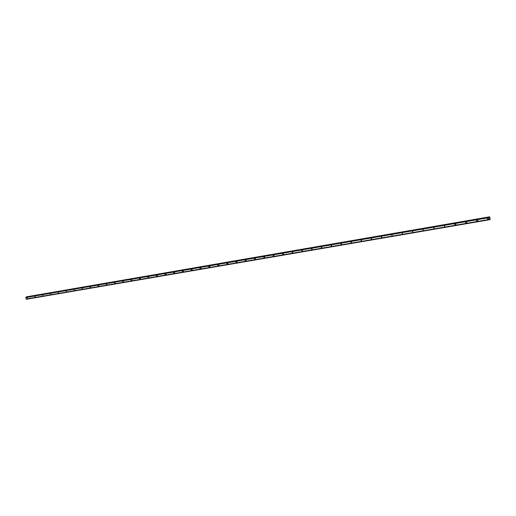 <?xml version="1.0" encoding="UTF-8"?>
<svg xmlns="http://www.w3.org/2000/svg" width="516" height="516" viewBox="0 0 516 516"><rect width="100%" height="100%" fill="white"/><g stroke="black" fill="none" stroke-linecap="round" stroke-linejoin="round"><path stroke-width="0.77" d="M27.6 298.493L27.122 297.519M35.301 297.164L34.817 296.197M34.811 296.197L35.088 297.261L34.811 296.197M43.047 295.823L42.557 294.862M50.852 294.475L50.349 293.52M58.708 293.114L58.198 292.166M66.622 291.746L66.1 290.805M74.588 290.366L74.052 289.431M82.612 288.973L82.334 289.141L82.063 288.051M90.693 287.573L90.403 287.754L89.842 286.838L90.132 286.657L90.693 287.573L90.403 287.754L89.842 286.838L90.132 286.657M98.827 286.161L98.524 286.361L97.95 285.458L98.253 285.258L98.827 286.161L98.524 286.361L97.95 285.458L98.253 285.258M107.025 284.735L106.702 284.955L106.115 284.064L106.438 283.852L107.025 284.735L106.702 284.955L106.115 284.064L106.438 283.852M115.274 283.297L114.939 283.536L114.339 282.671L114.675 282.433L115.274 283.297L114.939 283.536L114.339 282.671L114.675 282.426M123.582 281.839L123.234 282.11L122.615 281.265L122.969 281.001L123.582 281.839L123.234 282.11L122.615 281.265L122.969 281.001M131.954 280.375L131.586 280.672L130.954 279.853L131.322 279.562L131.954 280.375L131.58 280.672L130.954 279.853L131.322 279.562M140.378 278.892L139.997 279.227L139.352 278.44L139.733 278.111L140.378 278.892L139.997 279.227L139.352 278.44L139.733 278.111M148.866 277.402L148.466 277.769L147.808 277.015L148.202 276.647L148.866 277.402L148.466 277.769L147.808 277.015L148.208 276.647M157.412 275.892L156.999 276.305L156.329 275.589L156.735 275.176L157.406 275.892L156.999 276.305L156.329 275.589L156.735 275.176M166.01 274.364L165.591 274.828L164.914 274.151L165.333 273.693L166.01 274.364L165.591 274.828L164.907 274.151L165.333 273.693M174.672 272.822L174.247 273.338L173.557 272.712L173.989 272.203L174.672 272.829L174.247 273.338L173.557 272.712L173.989 272.203M183.393 271.274L182.961 271.842L182.271 271.261L182.703 270.7L183.393 271.274L182.961 271.842L182.271 271.261L182.703 270.7M192.171 269.707L191.746 270.332L191.055 269.81L191.488 269.184L192.171 269.707L191.739 270.332L191.055 269.81L191.488 269.184M201.008 268.127L200.589 268.81L199.905 268.339L200.331 267.662L201.008 268.127L200.589 268.81L199.905 268.339L200.331 267.662M209.909 266.54L209.496 267.282L208.825 266.862L209.238 266.127L209.909 266.54L209.496 267.282L208.825 266.862L209.238 266.127M218.868 264.94L218.468 265.74L217.816 265.366L218.216 264.579L218.868 264.94L218.468 265.74L217.816 265.366L218.216 264.579M227.885 263.334L227.504 264.186L226.872 263.863L227.253 263.018L227.885 263.334L227.504 264.186L226.872 263.863L227.253 263.018M236.973 261.722L236.612 262.618L235.999 262.341L236.36 261.451L236.973 261.722L236.612 262.618L235.999 262.341L236.36 261.451M246.119 260.103L245.784 261.044L245.197 260.799L245.539 259.87L246.119 260.103L245.784 261.044L245.197 260.799L245.539 259.87M255.336 258.477L255.027 259.451L254.465 259.245L254.781 258.277L255.336 258.477L255.027 259.451L254.465 259.245L254.781 258.277M264.624 256.839L264.34 257.852L263.799 257.678L264.089 256.671L264.624 256.839L264.34 257.852L263.799 257.678L264.089 256.671M273.983 255.201L273.719 256.239L273.203 256.091L273.474 255.052L273.983 255.201L273.719 256.239L273.203 256.091L273.474 255.052M283.413 253.55L283.168 254.614L282.678 254.485L282.923 253.421L283.407 253.55L283.168 254.614L282.678 254.485L282.923 253.421M292.449 251.782L292.907 251.885L292.688 252.982L292.224 252.872L292.449 251.782L292.224 252.872L292.688 252.982M302.486 250.215L302.286 251.331L301.834 251.234L302.041 250.125L302.486 250.215L302.286 251.331L301.834 251.234L302.041 250.125M312.135 248.538L311.948 249.667L311.522 249.589L311.709 248.46L312.135 248.538L311.948 249.667L311.522 249.589L311.709 248.46M321.855 246.848L321.687 247.996L321.281 247.925L321.449 246.783L321.855 246.848L321.687 247.996L321.281 247.925L321.449 246.783M331.653 245.145L331.504 246.306L331.111 246.248L331.266 245.087L331.653 245.145L331.504 246.306L331.111 246.248L331.266 245.087M341.528 243.429L341.392 244.603L341.018 244.558L341.16 243.384L341.528 243.429L341.392 244.603L341.018 244.558L341.16 243.384M351.486 241.707L351.364 242.894L351.003 242.849L351.125 241.662L351.486 241.707L351.364 242.894L351.003 242.849L351.125 241.662M361.516 239.966L361.406 241.165L361.058 241.133L361.174 239.934L361.516 239.966L361.406 241.165L361.058 241.133L361.168 239.934M371.623 238.218L371.526 239.424L371.191 239.398L371.294 238.186L371.526 239.424L371.191 239.398L371.294 238.186M381.814 236.451L381.401 237.65L381.498 236.431L381.724 237.67L381.498 236.431M392.089 234.677L392.005 235.902L391.779 234.657M402.441 232.884L402.364 234.122L402.138 232.871M412.877 231.084L412.516 232.316L412.587 231.071M423.391 229.265L423.049 230.51L423.114 229.252M433.995 227.433L433.943 228.698L433.724 227.427M444.682 225.589L444.637 226.859L444.418 225.582M455.46 223.725C456.163 224.157 456.15 224.583 455.422 225.002L455.157 225.002C454.454 224.57 454.467 224.144 455.202 223.725L455.46 223.725C456.163 224.157 456.15 224.583 455.422 225.002L455.157 225.002C454.454 224.57 454.467 224.144 455.202 223.725M466.322 221.848C467.038 222.28 467.025 222.712 466.283 223.138L466.032 223.138C465.316 222.706 465.329 222.273 466.071 221.848L466.322 221.848C467.038 222.28 467.025 222.712 466.283 223.138L466.032 223.138C465.316 222.706 465.329 222.273 466.071 221.848M477.274 219.958C478.003 220.39 477.99 220.822 477.242 221.254L476.99 221.254C476.262 220.822 476.274 220.39 477.029 219.958L477.274 219.958C478.003 220.39 477.99 220.822 477.242 221.254L476.99 221.254C476.262 220.822 476.274 220.39 477.023 219.958M488.31 218.055C489.052 218.481 489.045 218.913 488.284 219.352L488.039 219.358C487.304 218.926 487.31 218.494 488.072 218.055L488.31 218.055C489.052 218.481 489.045 218.913 488.284 219.352L488.039 219.358C487.304 218.926 487.31 218.494 488.072 218.055M489.69 217.023L26.542 296.997M490.194 219.558L489.761 217.01L25.974 297.093L25.8 297.558L26.464 299.241L490.2 219.623L26.413 299.196M26.368 299.17L490.194 219.519L26.381 299.17M489.794 217.107L25.897 297.197L489.787 217.081M489.761 217.01L25.974 297.093M489.877 217.468L25.806 297.519M489.884 217.507L25.8 297.551M489.884 217.513L25.8 297.558M26.174 298.99L490.168 219.268L26.168 298.99M490.174 219.294L26.193 299.016M489.639 216.817L26.613 296.803M489.658 216.881L26.568 296.868M489.774 217.023L25.916 297.119M25.877 297.255L489.807 217.172L25.884 297.242M489.819 217.23L25.865 297.306M490.187 219.474L26.335 299.138M490.194 219.584L26.426 299.216M490.2 219.623L26.458 299.241"/></g></svg>
